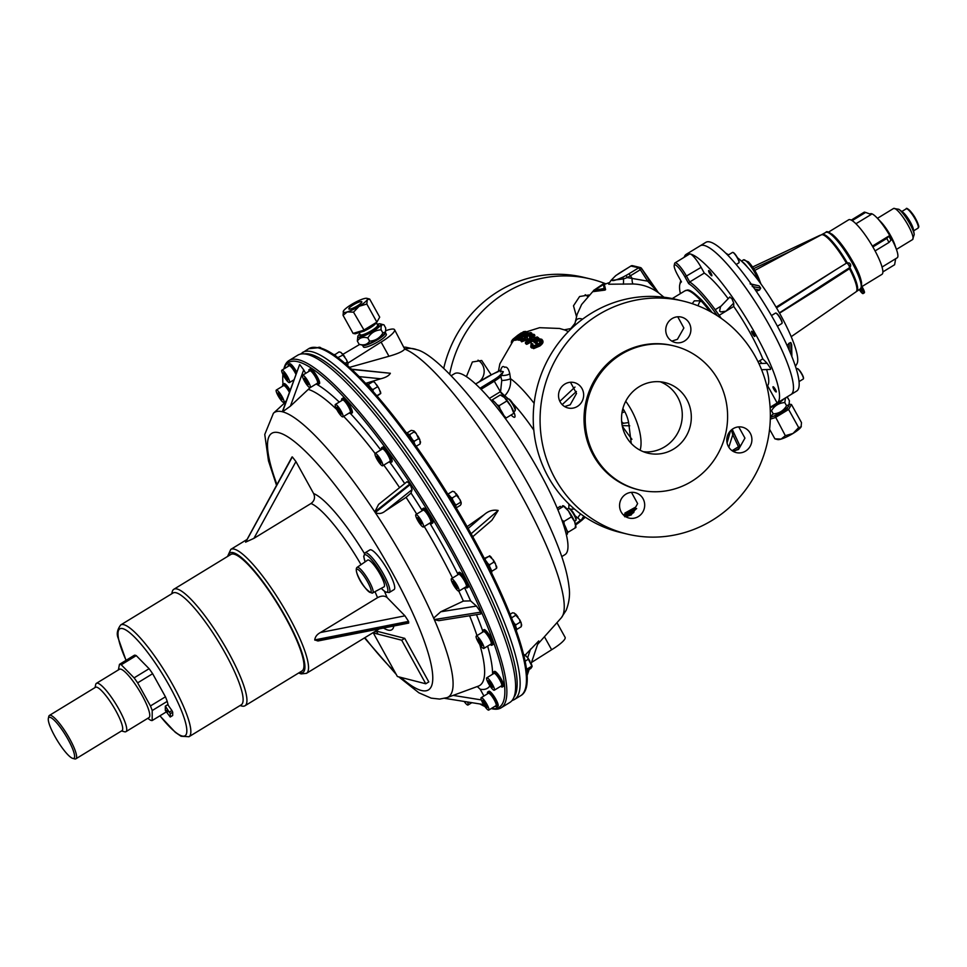 <?xml version="1.0" encoding="UTF-8"?>
<svg xmlns="http://www.w3.org/2000/svg" width="967" height="967" viewBox="0 0 967 967"><rect width="100%" height="100%" fill="white"/><g stroke="black" fill="none" stroke-linecap="round" stroke-linejoin="round"><path stroke-width="1.45" d="M419.122 517.321A7.265 1.487 -121.4 0 0 415.883 514.577A7.265 1.487 -121.4 0 0 420.21 524.235A7.265 1.487 -121.4 0 0 423.449 526.979A7.265 1.487 -121.4 0 0 419.122 517.321M423.449 526.979L430.726 522.531A7.265 1.487 -121.4 0 0 426.399 512.873A7.265 1.487 -121.4 0 0 423.159 510.141L415.883 514.577M418.252 517.55L417.381 517.768L418.796 521.008L421.08 524.005L421.95 523.776L418.252 517.55M420.222 520.137L418.796 521.008M421.842 523.534L421.08 524.005M423.473 508.304A8.715 1.789 58.6 0 1 423.619 508.158A8.715 1.789 58.6 0 1 429.433 514.251A8.715 1.789 58.6 0 1 432.841 522.881A8.715 1.789 58.6 0 1 432.696 523.026A8.715 1.789 58.6 0 1 432.503 523.087M422.313 510.649A8.715 1.789 58.6 0 1 422.265 509.041A8.715 1.789 58.6 0 1 422.41 508.896A8.715 1.789 58.6 0 1 428.224 514.988A8.715 1.789 58.6 0 1 431.633 523.618A8.715 1.789 58.6 0 1 431.487 523.776A8.715 1.789 58.6 0 1 429.88 523.05M447.83 494.137A8.715 1.789 58.6 0 1 453.015 500.495A8.715 1.789 58.6 0 1 456.231 507.953M453.596 491.587A7.265 1.487 58.6 0 1 454.683 492.094L452.604 491.272L448.374 493.847L447.552 495.297M454.683 492.094L456.545 495.346L452.326 497.92L450.247 497.086M448.857 495.66L448.374 493.847M456.545 495.346L459.966 499.613L461.174 503.892L460.352 505.342L456.231 507.856M460.425 502.381L456.194 504.955L454.139 503.166M455.372 506.406L456.194 504.955M452.786 500.688L452.326 497.92M459.966 499.613A7.265 1.487 58.6 0 1 461.199 502.852M456.061 493.533A7.265 1.487 58.6 0 1 458.6 497.135M383.875 586.909A15.69 3.227 -121.4 0 0 384.044 586.848A15.69 3.227 -121.4 0 0 378.979 572.295A15.69 3.227 -121.4 0 0 367.943 559.978A15.69 3.227 -121.4 0 0 367.702 560.074L357.089 567.363A15.001 3.082 58.6 0 1 357.307 567.266A15.001 3.082 58.6 0 1 367.871 579.052A15.001 3.082 58.6 0 1 372.706 592.964A15.001 3.082 58.6 0 1 372.537 593.025M376.187 322.555A9.948 1.946 151 0 1 365.659 330.267A9.948 1.946 151 0 1 364.366 330.847M359.784 333.893A13.067 2.563 -29 0 0 357.85 336.286A13.067 2.563 -29 0 0 366.964 334.606A13.067 2.563 -29 0 0 380.249 323.86A13.067 2.563 -29 0 0 377.19 324.247M357.85 336.286L357.355 341.097C359.482 337.676 362.976 336.625 367.811 337.942C370.893 332.878 375.329 330.17 381.119 329.82C380.744 325.782 381.687 324.126 383.959 324.852L380.249 323.86M383.959 324.852L385.724 328.043L385.555 331.802L382.884 333.011C379.813 338.087 375.377 340.795 369.587 341.133C367.448 344.566 363.955 345.618 359.12 344.288L359.386 344.361M362.456 345.159L362.492 345.207A13.067 2.563 151 0 0 371.594 342.959A13.067 2.563 151 0 0 385.362 332.539A13.067 2.563 151 0 1 385.362 332.539L386.317 334.268A13.067 2.563 151 0 1 372.561 344.687A13.067 2.563 151 0 1 363.459 346.948L362.492 345.207A13.067 2.563 151 0 1 362.48 345.183M359.12 344.288L357.355 341.097M369.587 341.133L367.811 337.942M382.884 333.011L381.119 329.82M362.214 331.681A9.948 1.946 151 0 1 361.054 332.032M353.306 304.871A7.41 1.45 -29 0 0 348.869 308.957A7.41 1.45 -29 0 0 357.391 305.85A7.41 1.45 -29 0 0 361.827 301.777A7.41 1.45 -29 0 0 353.306 304.871M353.088 333.41L343.055 315.315L347.274 311.906A13.792 2.708 151 0 1 343.261 311.447A13.792 2.708 151 0 1 343.466 310.999A13.792 2.708 151 0 1 351.541 304.448A13.792 2.708 151 0 1 363.423 298.815A13.792 2.708 151 0 1 366.916 298.332A13.792 2.708 151 0 1 367.23 299.722A13.792 2.708 -29 0 1 359.156 306.273L366.831 304.037L376.864 322.132L363.556 330.267L353.088 333.41L355.179 333.808L364.547 330.98L353.523 312.16L359.156 306.273A13.792 2.708 151 0 1 347.274 311.906L353.523 312.16M366.831 304.037L367.23 299.722L369.672 299.069L366.916 298.332M376.864 322.132L379.705 317.164L369.672 299.069M343.466 310.999L343.055 315.315M125.928 731.668L148.978 717.599A28.321 5.826 -121.4 0 0 147.721 707.191A28.321 5.826 -121.4 0 0 132.697 680.744A28.321 5.826 -121.4 0 0 119.461 669.261L96.422 683.331A28.321 5.826 58.6 0 1 109.646 694.814A28.321 5.826 58.6 0 1 124.683 721.261A28.321 5.826 58.6 0 1 125.928 731.668A28.321 5.826 58.6 0 1 124.562 731.765L121.516 730.955M150.441 705.958L165.442 696.808A32.673 6.721 58.6 0 1 167.206 701.377L152.206 710.54A32.673 6.721 -121.4 0 0 151.408 708.327A32.673 6.721 -121.4 0 0 150.441 705.958L137.64 682.859A32.673 6.721 -121.4 0 0 134.099 677.867L121.25 664.776A32.673 6.721 -121.4 0 0 119.473 664.353L118.385 669.913M95.032 687.573L95.709 684.503A28.321 5.826 58.6 0 1 96.422 683.331M48.35 718.408L48.773 716.487A25.42 5.222 58.6 0 1 49.414 715.423L95.503 687.283A25.42 5.222 58.6 0 1 107.385 697.594A25.42 5.222 58.6 0 1 120.863 721.322A25.42 5.222 58.6 0 1 121.987 730.665L75.897 758.805A25.42 5.222 58.6 0 1 74.664 758.902L72.767 758.394A23.957 4.92 -121.4 0 0 72.863 749.51A23.957 4.92 -121.4 0 0 58.769 725.335A23.957 4.92 -121.4 0 0 48.35 718.408A23.957 4.92 -121.4 0 0 50.018 726.217A23.957 4.92 -121.4 0 0 72.767 758.394M49.414 715.423A25.42 5.222 58.6 0 1 61.284 725.733A25.42 5.222 58.6 0 1 74.773 749.473A25.42 5.222 58.6 0 1 75.897 758.805M166.336 711.893L152.17 720.548A32.673 6.721 -121.4 0 1 150.393 720.125L147.746 718.348M170.289 713.658L165.333 706.14L165.321 710.455L170.228 717.018L172.694 715.423L172.706 712.183L170.289 713.658L170.265 716.898M169.491 712.002L171.908 710.515L172.706 712.183M168.016 711.772L166.626 710.37L168.016 711.772M171.908 710.515L167.762 704.653L165.333 706.14M121.25 664.776L136.25 655.614L149.099 668.705L134.099 677.867M149.099 668.705A32.673 6.721 58.6 0 1 152.641 673.709L137.64 682.859M165.442 696.808L152.641 673.709M168.246 705.342L167.206 701.377M152.206 710.54L152.17 720.548M119.473 664.353L134.473 655.191A32.673 6.721 58.6 0 1 136.25 655.614M171.775 593.762L172.138 592.094A68.258 14.034 58.6 0 1 173.867 589.254A68.258 14.034 58.6 0 1 211.966 625.625A68.258 14.034 58.6 0 1 246.283 694.644A68.258 14.034 58.6 0 1 244.989 705.765A68.258 14.034 58.6 0 1 241.69 705.995L240.034 705.559M173.867 589.254L230.871 554.442A68.258 14.034 58.6 0 1 268.983 590.825A68.258 14.034 58.6 0 1 303.3 659.832A68.258 14.034 58.6 0 1 302.006 670.953L244.989 705.765M241.254 704.822A65.49 13.465 -121.4 0 0 242.487 694.137A65.49 13.465 -121.4 0 0 209.561 627.921A65.49 13.465 -121.4 0 0 172.996 593.013L120.718 624.936A65.49 13.465 58.6 0 1 157.283 659.845A65.49 13.465 58.6 0 1 190.209 726.06A65.49 13.465 58.6 0 1 188.976 736.733L241.254 704.822M152.798 673.902A23.957 4.92 -121.4 0 0 152.121 672.947M491.043 400.35L491.296 400.193A14.372 2.949 58.6 0 1 493.46 400.991A14.372 2.949 58.6 0 1 505.173 418.288M493.085 400.713L492.626 399.637L500.253 394.995L504.399 397.473A12.341 2.538 58.6 0 1 511.168 406.636A12.341 2.538 58.6 0 1 512.087 415.907L510.999 415.024M502.888 396.301A12.341 2.538 58.6 0 1 503.045 396.397A12.341 2.538 58.6 0 1 504.399 397.473L511.168 406.636L513.779 413.332L506.164 417.986L503.88 415.532M512.087 415.907A12.341 2.538 58.6 0 1 511.144 414.94M500.12 409.053L499.093 405.729L497.026 404.75M506.708 401.075L499.093 405.729M492.626 399.637L492.421 400.314M310.117 387.658L290.39 406.176L282.569 411.809L299.613 364.619L282.557 411.809A166.735 34.268 58.6 0 1 374.785 511.857L378.568 504.411L379.983 503.384M434.316 619.617L480.611 612.159L480.768 613.972L438.825 620.681L434.316 619.617A166.735 34.268 58.6 0 1 447.044 697.63L478.351 686.135A173.238 35.61 -121.4 0 0 479.765 644.518M480.611 612.159L434.304 619.569M434.05 619.013L433.978 617.84L440.722 611.785L476.441 606.079L480.369 611.603M412.099 489.616L385.12 511.144C381.892 513.707 378.593 514.178 375.244 512.558L410.189 484.6L412.099 489.616L411.011 493.037A179.657 36.927 58.6 0 1 422.253 510.697M410.189 484.6L409.79 484.008L374.809 511.906L375.208 512.51M314.819 640.118L408.63 621.6L408.703 623.074L317.938 640.988L314.746 639.912C315.169 636.769 317.067 634.304 320.464 632.515L404.955 615.834L408.558 621.394L314.746 639.912M384.479 591.381A79.874 16.415 58.6 0 1 387.09 597.533C384.624 595.587 381.433 595.624 377.541 597.666L320.464 632.515M245.678 542.173L292.336 456.92L295.938 461.561L313.622 493.557C315.363 497.57 314.48 500.882 310.999 503.505L253.922 538.353L245.594 542.149L292.01 456.98L245.594 542.149M394.077 589.568A23.232 4.775 -121.4 0 0 387.283 569.321A23.232 4.775 -121.4 0 0 370.965 549.824A23.232 4.775 -121.4 0 0 369.865 549.909L365.006 552.87A23.232 4.775 58.6 0 1 366.118 552.786A23.232 4.775 58.6 0 1 382.436 572.283A23.232 4.775 58.6 0 1 389.23 592.541L394.077 589.568M491.333 708.497A202.006 41.521 -121.4 0 0 448.591 546.44A202.006 41.521 -121.4 0 0 298.126 361.779A202.006 41.521 -121.4 0 0 283.996 368.886M283.875 368.959A203.457 41.823 58.6 0 1 289 360.546A203.457 41.823 58.6 0 1 298.658 359.784A203.457 41.823 58.6 0 1 441.52 530.545A203.457 41.823 58.6 0 1 501.039 707.856A203.457 41.823 58.6 0 1 491.381 708.606A203.457 41.823 58.6 0 1 491.224 708.569M501.039 707.856L509.766 702.513A203.457 41.823 -121.4 0 0 450.259 525.214A203.457 41.823 -121.4 0 0 307.385 354.454A203.457 41.823 -121.4 0 0 297.727 355.215L289 360.546M282.908 374.447A202.006 41.521 -121.4 0 0 283.017 384.25M479.91 703.964A202.006 41.521 -121.4 0 0 484.89 706.49M385.12 511.144L406.067 497.364L411.011 493.037M464.535 587.718A179.657 36.927 58.6 0 1 470.591 600.882L463.374 601.087L440.722 611.785M489.918 685.857A179.657 36.927 58.6 0 1 480.188 689.229L483.923 695.998M480.188 689.229L477.239 686.534M470.591 600.882L476.441 606.079M305.669 373.371L303.711 369.829L290.39 406.176M409.79 484.008L407.095 481.651L378.568 504.411M299.818 364.68L303.711 369.829M285.785 401.873L273.419 413.247A166.735 34.268 58.6 0 1 282.34 411.749L299.613 364.619M397.389 676.513L425.77 683.778L401.704 640.202L373.31 632.938L397.389 676.513M425.77 683.778L428.804 681.916L404.726 638.353L376.344 631.088L378.037 634.147M401.704 640.202L404.726 638.353M373.31 632.938L376.344 631.088M387.09 597.533L404.955 615.834M513.912 697.328A201.861 41.496 -121.4 0 0 479.753 574.555A201.861 41.496 -121.4 0 0 304.242 353.91M507.917 398.742L508.86 398.996A6.394 1.318 58.6 0 1 510.721 400.58A6.394 1.318 58.6 0 1 515.375 409.657L515.169 410.612A7.12 1.463 -121.4 0 0 509.984 400.507A7.12 1.463 -121.4 0 0 507.917 398.742A7.12 1.463 -121.4 0 0 507.566 398.767L506.309 399.54M513.38 411.894L514.988 410.915A7.12 1.463 -121.4 0 0 515.169 410.612M525.178 655.07L538.74 640.94L531.149 663.543M529.142 669.478L527.039 675.752M351.529 369.176L390.366 373.274C389.048 375.68 385.845 377.517 380.756 378.774L359.204 376.622M351.795 369.43L390.366 373.274M471.11 533.76L498.162 510.479L491.901 520.234L472.754 536.721M467.121 526.64L484.213 514.637C488.468 510.902 493.11 509.512 498.162 510.479M365.695 383.343L380.756 378.774M556.968 622.663L565.103 637.338A22.507 4.412 151 0 1 551.637 649.739L544.433 636.733M551.637 649.739L531.499 662.468M404.266 347.189A21.782 21.105 -86.6 0 1 405.838 347.213L416.91 349.716A21.782 20.597 111.1 0 0 416.91 349.716A21.782 20.597 111.1 0 0 404.69 349.087C403.034 351.384 397.788 353.765 388.964 356.267L349.522 367.351M347.818 363.133L381.107 342.088A22.507 4.412 -29 0 0 394.572 329.699L404.69 349.087A158.322 32.54 -121.4 0 1 513.054 480.575A158.322 32.54 -121.4 0 1 561.283 617.828L537.567 644.433M394.572 329.699A22.507 4.412 -29 0 0 385.76 330.69M359.676 344.433L342.91 354.321M381.107 342.088L388.964 356.267M568.27 331.681A88.517 18.192 58.6 0 0 564.716 329.977A88.517 18.192 58.6 0 0 564.257 329.832L570.856 328.55L575.002 323.268A88.517 18.192 58.6 0 1 581.36 318.82A88.517 18.192 58.6 0 1 582.557 319.183M622.458 410.226L624.053 410.419M631.947 439.296A88.517 18.192 58.6 0 1 622.325 426.242M622.869 408.582A36.311 35.138 -68.8 0 1 624.682 411.507A36.311 35.138 -68.8 0 1 628.743 423.365L631.258 443.466M515.725 340.215L515.943 339.381L515.725 340.215M522.204 336.359L520.911 337.495M515.423 339.683L514.746 340.239M521.564 334.449L520.548 335.078M520.331 335.609L518.759 335.646L519.158 336.238M517.925 338.148L517.466 337.604L518.953 336.25L523.522 333.397M513.562 340.71L514.795 339.622M515.556 338.97L516.608 338.099M516.704 338.015L518.203 336.83M518.288 336.311L519.376 336.818L518.3 335.307M521.08 335.525L518.747 336.576M522.942 333.724L524.114 333.518L522.579 333.095L522.942 333.724L524.803 332.66L524.465 332.019L526.519 332.443M516.91 339.622L515.749 339.598A0.725 0.701 -87.3 0 1 515.774 338.559L525.226 331.512A0.725 0.713 -87.2 0 1 526.193 331.814M517.236 338.631L514.517 340.299L516.233 340.106M500.314 371.437C501.486 366.831 502.925 365.466 504.629 367.339C506.768 366.384 508.485 368.512 509.778 373.697L510.479 378.689C511.18 385.325 509.246 391.031 504.714 395.805A69.854 14.36 58.6 0 1 508.195 398.815M519.799 338.523L520.512 338.74A0.725 0.689 108.2 0 0 520.21 338.523L519.472 338.293A0.725 0.689 105.9 0 0 518.808 338.462L527.003 331.754L516.535 338.631A0.725 0.701 97 0 0 516.499 339.659L520.113 340.324L520.584 338.523L528.562 332.757L519.895 338.353L519.436 337.809L527.148 332.346L527.462 332.986M519.17 338.788L519.895 338.353M516.535 338.631L518.965 339.212A0.725 0.689 108.8 0 0 518.916 340.239L516.475 339.622M633.034 283.972A5.814 1.463 91.2 0 1 632.055 278.218L629.009 273.746L638.764 267.786L640.347 269.708L630.593 275.655A16.088 3.155 151 0 1 627.257 277.589L647.648 281.143L640.347 269.708L641.568 268.451L648.942 279.922L647.648 281.143L658.467 292.771C650.803 287.211 642.33 284.274 633.034 283.972L608.714 284.225L609.041 282.702M605.596 289.653L604.266 284.093L605.596 289.653L604.919 290.112L604.58 289.532L593.122 291.635L604.919 290.112M603.807 285.084L604.568 284.745L603.263 283.875L593.69 290.378L604.182 288.492L603.275 283.887L604.266 284.093M466.408 376.647L472.38 361.972L481.687 360.486L491.188 374.833M449.691 374.06A119.811 114.88 -76.6 0 1 505.608 292.711A119.811 114.88 -76.6 0 1 590.39 278.931A119.811 114.88 -76.6 0 1 605.813 283.839M590.39 278.931L583.56 277.299A119.811 114.88 103.4 0 0 498.779 291.079A119.811 114.88 103.4 0 0 443.744 368.258M587.537 296.482A13.067 12.535 103.4 0 0 585.216 294.705M576.465 316.487L573.491 305.79L579.596 296.518L588.818 295.008M479.076 381.856A13.067 12.535 103.4 0 0 478.024 360.183M570.47 382.255L576.525 393.448L570.204 404.786L564.655 406.587M631.451 492.348L637.616 503.577L631.354 514.903L625.734 516.716M627.402 534.122L620.56 532.491A119.811 114.88 -76.6 0 1 534.304 434.485A119.811 114.88 -76.6 0 1 591.429 313.199A119.811 114.88 -76.6 0 1 676.199 299.419L683.04 301.051A119.811 114.88 103.4 0 0 598.259 314.831A119.811 114.88 103.4 0 0 541.145 436.117A119.811 114.88 103.4 0 0 627.402 534.122A119.811 114.88 103.4 0 0 712.171 520.343A119.811 114.88 103.4 0 0 769.285 399.045A119.811 114.88 103.4 0 0 683.04 301.051M638.341 516.571A13.067 12.535 103.4 0 0 635.162 492.65A13.067 12.535 103.4 0 0 619.678 507.385A13.067 12.535 103.4 0 0 638.341 516.571M745.557 451.106A13.067 12.535 103.4 0 0 742.378 427.184A13.067 12.535 103.4 0 0 726.894 441.919A13.067 12.535 103.4 0 0 745.557 451.106M738.74 426.882L744.941 438.111L738.57 449.45L732.926 451.238M684.527 341.025A13.067 12.535 103.4 0 0 681.348 317.091A13.067 12.535 103.4 0 0 665.864 331.826A13.067 12.535 103.4 0 0 684.527 341.025M677.746 316.789L683.862 327.994L677.42 339.32L671.847 341.109M577.311 406.478A13.067 12.535 103.4 0 0 574.132 382.557A13.067 12.535 103.4 0 0 558.648 397.292A13.067 12.535 103.4 0 0 577.311 406.478M673.624 345.835L672.416 345.545A74.06 71.014 103.4 0 0 620.004 354.067A74.06 71.014 103.4 0 0 584.697 429.046A74.06 71.014 103.4 0 0 638.015 489.628L639.223 489.906A74.06 71.014 103.4 0 0 691.635 481.397A74.06 71.014 103.4 0 0 726.942 406.406A74.06 71.014 103.4 0 0 673.624 345.835A74.06 71.014 103.4 0 0 621.213 354.345A74.06 71.014 103.4 0 0 585.905 429.336A74.06 71.014 103.4 0 0 639.223 489.906M673.685 449.014A36.311 34.812 103.4 0 0 690.994 412.256A36.311 34.812 103.4 0 0 664.849 382.557A36.311 34.812 103.4 0 0 639.163 386.727A36.311 34.812 103.4 0 0 621.854 423.486A36.311 34.812 103.4 0 0 647.987 453.185A36.311 34.812 103.4 0 0 673.685 449.014M451.251 375.655L454.454 373.709A106.007 21.794 58.6 0 1 459.301 373.262A106.007 21.794 58.6 0 1 538.982 471.171A106.007 21.794 58.6 0 1 564.933 554.671L561.73 556.617M593.122 291.635L593.69 290.378M604.58 289.532L604.182 288.492L605.269 289.06M600.483 286.45A0.725 0.629 -138.8 0 0 600.302 286.595L603.517 284.419M623.195 284.225A5.814 0.931 85.8 0 0 623.473 278.955L610.951 280.466L609.633 282.509M626.12 275.414L627.257 277.589L623.473 278.955L622.796 277.191L626.12 275.414A13.913 2.72 -29 0 0 629.009 273.746M618.324 273.854A2.176 0.931 55.6 0 1 618.469 273.697L618.469 273.697A2.176 0.931 55.6 0 1 618.662 273.625L615.919 275.547C609.065 281.687 611.362 282.231 622.796 277.191M641.568 268.451A2.176 2.091 104.8 0 0 638.764 267.786L630.919 266.046M648.869 279.886L658.467 292.771L641.629 268.488A2.176 2.176 0 0 0 640.347 267.557L632.575 265.695A2.176 2.079 102.1 0 0 631.076 265.949L621.334 271.908A13.913 2.72 -29 0 0 618.662 273.625M489.387 398.416L500.362 391.72A5.814 1.197 -121.4 0 0 503.867 396.301L503.36 396.603M512.667 403.239A69.854 14.36 58.6 0 1 533.808 430.146M500.58 391.587L501.764 380.454L500.858 376.598A16.076 3.155 151 0 1 494.282 381.216L500.362 391.72L504.677 395.781L503.867 396.301M501.764 380.454A5.814 1.16 171.6 0 0 510.479 378.689A80.285 16.499 58.6 0 1 534.135 403.336M500.858 376.598A1.305 0.907 -130.1 0 0 499.395 375.861L503.323 371.703L500.858 376.598M500.749 374.797A1.305 0.713 -126.6 0 1 501.933 375.474A5.814 1.946 173.8 0 0 509.778 373.697M503.323 371.703L500.628 371.05L503.323 371.703M494.536 373.262L492.541 374.229A14.771 2.901 -29 0 0 485.192 378.157L475.607 384.008M497.509 371.993L494.451 373.298M494.475 373.25L500.846 369.95L500.35 371.944M581.687 520.451A1.305 0.713 -126.6 0 0 581.783 519.533L583.681 518.578L581.687 520.451A1.305 0.713 -126.6 0 1 581.53 520.524L580.176 521.588A1.305 0.907 -130.1 0 0 580.502 520.282L575.039 515.701M570.603 509.271L574.374 508.98M577.976 517.949A5.814 3.119 126.9 0 1 580.72 513.997M583.681 518.578L585.361 517.236M575.462 523.933A16.076 3.155 -29 0 0 580.502 520.282L581.783 519.533A5.814 3.735 122.5 0 1 583.995 516.318M568.826 503.94A69.854 14.36 58.6 0 1 568.62 508.376M576.405 391.478L562.19 404.629M559.857 401.317L574.99 387.066M623.123 423.498L622.929 422.772A5.814 5.572 154 0 0 621.938 423.498M622.929 422.772L621.672 421.793M475.45 383.863A13.067 12.535 103.4 0 0 476.489 383.44M622.192 425.601L629.71 425.831M739.803 445.727A2.176 2.091 -75.2 0 1 739.03 448.289M732.2 429.312L739.803 445.594L734.086 433.518L732.768 434.703L731.403 429.94M739.803 445.594L738.486 446.766L732.768 434.703L728.816 447.225M734.569 451.021L738.969 448.386L738.486 446.766L732.067 450.682M511.603 340.952L511.507 341.182A0.725 0.713 -157.8 0 0 511.676 341.943L511.761 341.75A0.725 0.713 -155.8 0 1 511.761 340.735L512.232 340.287L512.836 341.641M515.484 338.825L515.278 339.671A0.725 0.701 -169.7 0 1 515.218 339.586M512.631 341.424L511.265 342.656M511.652 342.56L512.51 341.303M521.539 333.953L522.083 334.884M521.539 332.829L513.139 339.042A0.725 0.701 -131.6 0 1 513.163 339.018M520.959 333.107L517.708 335.307M519.702 335.174L523.159 332.769M513.84 339.49L512.534 340.626A0.725 0.725 -131.2 0 1 512.534 339.61L521.382 332.841L523.232 332.672M522.277 333.168L520.004 334.63A0.725 0.713 -93 0 0 519.678 334.763L518.614 334.92A0.725 0.713 -105.3 0 1 518.844 334.812L520.065 334.618M513.03 339.199L512.534 339.61A0.725 0.701 -132.5 0 0 512.534 340.626L513.066 340.191L513.042 341.146M513.078 339.103L513.102 339.066A0.725 0.725 -131 0 1 513.139 339.042L512.437 340.722M515.725 337.882L518.239 335.331M519.219 335.271L519.63 335.875M521.648 334.461L521.273 333.845M516.305 339.212L514.021 339.78A0.725 0.713 -106.7 0 1 514.033 338.752L515.774 338.559M526.072 332.805L525.746 332.165L517.696 337.918M525.226 331.512L523.485 331.729A0.725 0.713 -108 0 1 523.8 331.633M516.209 337.846L514.867 338.063A0.725 0.713 73.4 0 0 514.589 338.22L514.033 338.752M516.136 337.846A0.725 0.713 87.6 0 0 515.762 338.027L514.589 338.22M515.604 338.281L516.777 338.087A0.725 0.713 87.6 0 0 516.487 337.894M518.82 335.597A0.725 0.713 -92.8 0 1 519.086 335.223L515.762 338.027M518.252 336.117L518.916 335.501L518.965 336.25A0.725 0.713 -92.8 0 1 518.808 335.887M520.367 334.679A0.725 0.713 -93 0 1 520.681 334.933L519.617 335.09M523.485 331.729L519.678 334.763M518.614 334.92L518.01 335.38L519.086 335.223M523.087 332.805L523.836 332.116L523.074 332.636M523.304 333.264L523.836 332.116M522.821 332.104A0.725 0.713 72.2 0 0 522.518 332.999M518.916 335.501L517.877 336.407L518.324 336.975M520.21 338.523A0.725 0.689 108.2 0 0 519.533 338.68L518.808 338.462M517.091 338.099A0.725 0.701 -82.6 0 1 517.659 337.918L519.146 337.338M519.267 337.58L518.711 338.257M522.458 338.148L523.57 338.728L523.183 340.324M521.08 341.133L521.624 341.81L525.83 340.251L527.462 338.365L527.172 336.456L525.818 335.646L527.136 334.123L530.194 333.361L529.227 335.863L529.928 334.364A0.725 0.689 -57.1 0 1 530.242 333.373L530.242 333.373A0.725 0.665 -70.1 0 0 529.904 334.352L527.619 334.884L527.136 334.123M527.438 337.108L527.075 336.528L527.088 337.797L526.108 337.483L526.084 336.323M532.309 334.05L532.527 334.908M531.826 333.289L530.823 336.673L529.408 336.867L530.242 334.969L527.172 336.456M529.312 335.271L530.895 332.999L526.568 334.123C524.682 335.754 524.211 336.975 525.141 337.773L523.449 339.49M531.04 333.095L531.802 333.277L532.092 333.905L531.342 333.724M528.405 334.485L527.366 335.065M530.895 332.999A0.725 0.665 -69.2 0 1 531.802 333.277M525.141 337.773A0.725 0.665 -178.2 0 0 524.803 338.317C523.739 338.063 524.307 336.673 526.507 334.135L526.544 334.111C529.203 332.636 530.835 332.237 531.451 332.95M525.818 335.646L526.81 335.875L527.45 334.993L526.81 334.34M523.014 338.595L522.76 339.792L523.014 338.595L521.769 338.003L521.249 340.287A0.725 0.665 -71.2 0 0 521.189 341.315L525.432 339.719L524.851 338.958L526.108 337.483M521.249 340.287L524.851 338.958M522.736 339.768A0.725 0.677 122.3 0 0 521.769 339.743L522.192 338.099M523.147 339.635L521.769 339.743M525.262 338.583L525.323 339.248L524.924 338.704M526.544 344.325L525.456 343.418L527.148 344.167L536.576 339.103M532.406 337.761L529.578 340.227L528.478 339.562L529.735 338.22L531.584 338.414A0.725 0.641 -58.9 0 1 531.85 337.423L532.406 337.761A0.725 0.641 121.8 0 0 532.08 338.607M529.735 338.22L531.85 337.423M529.578 340.227L532.188 338.801M537.471 337.556L538.631 337.821L538.099 338.498L537.857 337.894L535.887 338.692L526.737 343.672L527.148 344.167M526.29 342.971L525.528 342.934L526.737 343.672M526.241 342.826L537.531 336.975L537.857 337.894M533.107 334.969L532.225 336.576M530.218 338.45L528.296 340.505M533.035 334.57L525.565 342.415M534.195 334.642A0.725 0.653 118.8 0 0 533.3 334.364L533.724 334.606A0.725 0.653 119.6 0 1 534.618 334.884L534.195 334.642M537.531 336.975L533.579 337.676L531.959 336.685L533.724 334.606M533.579 337.676A0.725 0.641 -57.5 0 1 534.364 337.713M531.959 336.685A0.725 0.653 -59.3 0 1 532.865 336.891M538.027 338.547L534.074 340.94L536.008 342.318L536.878 339.671L540.613 339.816C541.629 341.073 540.843 342.596 538.256 344.385L540.638 341.266L540.227 340.735L540.65 341.508M540.613 339.816A0.725 0.616 134.9 0 0 540.227 340.735M539.332 339.296L538.148 338.74M541.774 339.332L537.459 338.547L533.965 341.037M541.967 339.586A0.725 0.604 131.7 0 0 541.109 339.32C542.644 340.71 541.871 342.523 538.824 344.76L539.489 345.521L542.777 340.602L541.967 339.586M539.417 345.582L538.824 344.76L533.204 347.141L533.288 348.168L539.417 345.582M531.681 348.011L530.738 346.984L533.651 348.64L539.767 346.041C543.031 343.623 543.829 341.677 542.173 340.166M531.149 343.611L531.306 347.54L531.246 343.793M532.926 346.065L532.938 344.071L531.366 343.333M538.256 344.385L532.092 346.089L532.817 345.944L532.007 346.029L532.068 343.539M538.039 344.385C535.331 346.138 533.591 346.657 532.817 345.944L532.974 346.089M531.463 346.573L533.204 347.141M533.772 341.871A0.725 0.725 0 0 1 533.965 340.904L534.074 340.94A0.725 0.616 124.6 0 0 533.82 341.919L533.748 341.714M535.742 343.285L533.82 341.919L536.044 343.817L536.008 342.318M536.044 343.817L537.531 343.212L536.999 341.992L537.737 341.037L540.468 341.315M534.147 342.463L534.4 341.822M538.401 339.32L535.658 340.916M533.288 346.549L532.563 343.865M533.3 337.072L534.884 335.501L533.385 335.597M624.73 514.287L623.485 514.952M625.842 515.798L625.528 515.145L625.83 515.798M626.302 516.257L625.552 516.596L626.628 515.169M626.217 515.568L626.278 516.257L626.652 515.314M626.701 515.749L627.486 515.375L627.643 516.124L633.687 512.583L628.598 515.665M632.043 512.764L633.047 513.006M627.486 515.375L630.726 513.634M630.532 513.417L631.511 513.707M631.173 512.921L632.031 513.308L631.862 512.486M633.868 511.579L633.687 512.583L633.868 511.579M626.652 516.62L627.619 516.16L626.652 516.62M626.253 516.136L624.815 516.801M634.582 509.331L635.392 509.694L634.582 509.331L630.798 511.603L631.149 512.22L635.005 509.911L634.582 509.331L635.392 509.718M631.209 511.386L631.149 512.22M631.342 511.458A0.725 0.689 22.6 0 0 631.258 511.241L630.726 512.341M624.537 516.197L630.448 513.296A0.725 0.701 29.2 0 0 630.738 513.03L631.306 511.845A0.725 0.689 22.6 0 1 630.98 512.196L636.177 508.63L625.758 513.84L630.303 512.522L629.759 513.634L624.585 516.173L630.883 512.752M630.448 513.296L630.98 512.196M634.231 509.887L634.654 510.479L634.787 509.452M629.142 513.634L628.332 514.021M624.078 515.713L623.836 515.036L628.997 512.909M628.405 514.492L628.199 513.67L624.452 515.145L624.742 515.931M628.792 513.296L629.324 512.196L628.792 513.296A0.725 0.701 29.3 0 0 629.759 513.634M629.698 512.534A0.725 0.689 22.9 0 0 630.303 512.522M628.876 512.268L625.141 513.755L624.887 513.09L628.55 511.64L629.046 512.546M625.576 514.19L629.287 512.703M628.55 511.64L628.465 512.667M624.887 513.09L635.5 507.192L631.475 510.201M630.798 511.603L630.907 510.636M623.836 515.036L625.323 514.069M627.788 511.978L627.148 512.256M531.91 338.982L530.786 339.465M418.53 438.607A4.279 0.882 58.6 0 1 418.554 438.68L419.871 439.864L420.198 443.865L416.161 446.319M376.9 454.405A7.265 1.487 -121.4 0 0 375.136 453.39A7.265 1.487 -121.4 0 0 376.405 458.14A7.265 1.487 -121.4 0 0 380.938 464.764A7.265 1.487 -121.4 0 0 382.702 465.78A7.265 1.487 -121.4 0 0 381.445 461.029A7.265 1.487 -121.4 0 0 376.9 454.405M382.702 465.78L389.979 461.332A7.265 1.487 -121.4 0 0 388.722 456.581A7.265 1.487 -121.4 0 0 384.189 449.957A7.265 1.487 -121.4 0 0 382.412 448.942L375.136 453.39M378.907 457.995L376.925 455.989L376.937 457.572L380.925 463.181L378.907 457.995M377.904 456.98L376.937 457.572M380.236 460.377L378.931 461.162M335.972 404.532A7.265 1.487 -121.4 0 0 335.368 404.448A7.265 1.487 -121.4 0 0 337.278 410.419A7.265 1.487 -121.4 0 0 342.33 416.777A7.265 1.487 -121.4 0 0 342.934 416.85A7.265 1.487 -121.4 0 0 341.013 410.878A7.265 1.487 -121.4 0 0 335.972 404.532M342.934 416.85L350.211 412.401A7.265 1.487 -121.4 0 0 348.289 406.442A7.265 1.487 -121.4 0 0 343.249 400.084A7.265 1.487 -121.4 0 0 342.644 400.012L335.368 404.448M338.257 407.941L336.867 407.228L337.749 409.935L341.436 414.069L338.257 407.941M339.054 409.138L337.749 409.935M341 412.764L340.046 413.356M302.538 375.305A7.265 1.487 -121.4 0 0 305.258 382.424A7.265 1.487 -121.4 0 0 310.189 387.622A7.265 1.487 -121.4 0 0 310.262 387.562A7.265 1.487 -121.4 0 0 307.542 380.442A7.265 1.487 -121.4 0 0 302.623 375.232A7.265 1.487 -121.4 0 0 302.538 375.305M317.369 383.222A7.265 1.487 -121.4 0 0 317.466 383.186A7.265 1.487 -121.4 0 0 317.539 383.113A7.265 1.487 -121.4 0 0 314.819 375.994A7.265 1.487 -121.4 0 0 309.899 370.784A7.265 1.487 -121.4 0 0 309.815 370.857M304.182 378.713L308.038 384.842L308.63 384.153L306.986 380.732L304.762 378.012L304.182 378.713L304.943 378.242M307.24 381.252L305.814 382.122M281.711 371.171A7.265 1.487 -121.4 0 0 285.301 378.544A7.265 1.487 -121.4 0 0 289.459 382.569A7.265 1.487 -121.4 0 0 289.629 381.566A7.265 1.487 -121.4 0 0 286.051 374.193A7.265 1.487 -121.4 0 0 281.893 370.168A7.265 1.487 -121.4 0 0 281.711 371.171M295.89 374.241A7.265 1.487 -121.4 0 0 289.169 365.731L281.893 370.168M283.851 374.761L287.803 379.971L285.362 374.374L283.536 372.766L283.851 374.761L284.999 374.06M287.259 377.589L285.99 378.363M276.659 392.747A7.265 1.487 -121.4 0 0 280.515 399.516A7.265 1.487 -121.4 0 0 283.887 402.429A7.265 1.487 -121.4 0 0 283.561 399.722A7.265 1.487 -121.4 0 0 279.705 392.965A7.265 1.487 -121.4 0 0 276.32 390.039A7.265 1.487 -121.4 0 0 276.659 392.747M289.338 392.167A7.265 1.487 -121.4 0 0 283.609 385.591L276.32 390.039M277.807 393.001L278.967 395.987L281.276 399.226L282.412 399.48L281.252 396.482L278.943 393.243L277.807 393.001M280.309 395.165L278.967 395.987M282.122 398.718L281.276 399.226M464.172 701.45A7.265 1.487 -121.4 0 0 468.016 705.016A7.265 1.487 -121.4 0 0 468.088 704.943A7.265 1.487 -121.4 0 0 467.545 701.994M465.381 701.643L466.239 701.776M488.915 709.089A7.265 1.487 -121.4 0 0 485.337 701.704A7.265 1.487 -121.4 0 0 481.179 697.678A7.265 1.487 -121.4 0 0 480.998 698.682A7.265 1.487 -121.4 0 0 484.588 706.055A7.265 1.487 -121.4 0 0 488.746 710.08A7.265 1.487 -121.4 0 0 488.915 709.089M488.746 710.08L496.023 705.632A7.265 1.487 -121.4 0 0 496.192 704.641A7.265 1.487 -121.4 0 0 492.614 697.267A7.265 1.487 -121.4 0 0 488.456 693.242L481.179 697.678M486.776 705.487L482.823 700.277L485.277 705.874L487.09 707.481L486.776 705.487M484.286 701.571L483.137 702.272M486.546 705.1L485.277 705.874M493.968 687.501A7.265 1.487 -121.4 0 0 490.112 680.732A7.265 1.487 -121.4 0 0 486.739 677.819A7.265 1.487 -121.4 0 0 487.078 680.526A7.265 1.487 -121.4 0 0 490.922 687.283A7.265 1.487 -121.4 0 0 494.306 690.208A7.265 1.487 -121.4 0 0 493.968 687.501M494.306 690.208L501.583 685.76A7.265 1.487 -121.4 0 0 501.244 683.053A7.265 1.487 -121.4 0 0 497.389 676.296A7.265 1.487 -121.4 0 0 494.016 673.37L486.739 677.819M492.819 687.247L489.362 681.022L488.214 680.768L489.375 683.766L491.683 687.005L492.819 687.247M490.728 682.944L489.375 683.766M492.529 686.485L491.683 687.005M482.473 643.478A7.265 1.487 -121.4 0 0 476.284 636.044A7.265 1.487 -121.4 0 0 477.65 641A7.265 1.487 -121.4 0 0 483.851 648.434A7.265 1.487 -121.4 0 0 482.473 643.478M483.851 648.434L491.127 643.986A7.265 1.487 -121.4 0 0 489.761 639.03A7.265 1.487 -121.4 0 0 483.56 631.596L476.284 636.044M482.195 644.626L478.23 638.703L477.94 639.852L479.777 643.381L481.904 645.775L482.195 644.626M478.786 639.332L477.94 639.852M481.119 642.559L479.777 643.381M456.194 583.717A7.265 1.487 -121.4 0 0 451.408 578.713A7.265 1.487 -121.4 0 0 454.176 586.111A7.265 1.487 -121.4 0 0 458.974 591.115A7.265 1.487 -121.4 0 0 456.194 583.717M458.974 591.115L466.251 586.667A7.265 1.487 -121.4 0 0 463.471 579.269A7.265 1.487 -121.4 0 0 458.684 574.277L451.408 578.713M454.575 582.545L452.955 581.372L453.559 583.742L457.415 588.456L454.575 582.545M454.841 582.968L453.559 583.742M456.932 586.594L455.795 587.283M381.566 449.462A8.715 1.789 58.6 0 1 381.482 449.075A8.715 1.789 58.6 0 1 381.663 447.697L382.872 446.959A8.715 1.789 58.6 0 1 387.767 451.649A8.715 1.789 58.6 0 1 392.131 460.461A8.715 1.789 58.6 0 1 391.949 461.839L390.741 462.577A8.715 1.789 58.6 0 1 389.133 461.851M381.663 447.697A8.715 1.789 58.6 0 1 386.546 452.387A8.715 1.789 58.6 0 1 390.91 461.211A8.715 1.789 58.6 0 1 390.741 462.577M341.798 400.531A8.715 1.789 58.6 0 1 341.883 398.767L343.104 398.029A8.715 1.789 58.6 0 1 347.056 401.402A8.715 1.789 58.6 0 1 351.674 409.392A8.715 1.789 58.6 0 1 352.181 412.909L350.961 413.646A8.715 1.789 58.6 0 1 349.365 412.921M341.883 398.767A8.715 1.789 58.6 0 1 345.835 402.151A8.715 1.789 58.6 0 1 350.453 410.129A8.715 1.789 58.6 0 1 350.961 413.646M309.053 371.304A8.715 1.789 58.6 0 1 309.138 369.551L310.359 368.814A8.715 1.789 58.6 0 1 317.623 377.42A8.715 1.789 58.6 0 1 319.436 383.681L318.216 384.419A8.715 1.789 58.6 0 1 316.62 383.694M309.138 369.551A8.715 1.789 58.6 0 1 316.414 378.157A8.715 1.789 58.6 0 1 318.216 384.419M288.323 366.239A8.715 1.789 58.6 0 1 288.408 364.486L289.616 363.749A8.715 1.789 58.6 0 1 295.177 369.442A8.715 1.789 58.6 0 1 296.712 372.017M288.408 364.486A8.715 1.789 58.6 0 1 293.968 370.18A8.715 1.789 58.6 0 1 296.047 373.818M282.763 386.111A8.715 1.789 58.6 0 1 282.848 384.358L284.056 383.621A8.715 1.789 58.6 0 1 287.755 386.655A8.715 1.789 58.6 0 1 290.1 390.076M282.848 384.358A8.715 1.789 58.6 0 1 286.534 387.392A8.715 1.789 58.6 0 1 289.471 391.792M487.61 693.75A8.715 1.789 58.6 0 1 487.694 691.997L488.915 691.26A8.715 1.789 58.6 0 1 494.475 696.953A8.715 1.789 58.6 0 1 497.993 706.128L496.772 706.877A8.715 1.789 58.6 0 1 495.177 706.152M487.694 691.997A8.715 1.789 58.6 0 1 493.255 697.691A8.715 1.789 58.6 0 1 496.772 706.877M493.17 673.89A8.715 1.789 58.6 0 1 493.255 672.125L494.475 671.388A8.715 1.789 58.6 0 1 498.162 674.422A8.715 1.789 58.6 0 1 503.553 686.268L502.344 687.005A8.715 1.789 58.6 0 1 500.737 686.28M493.255 672.125A8.715 1.789 58.6 0 1 496.953 675.159A8.715 1.789 58.6 0 1 502.344 687.005M482.714 632.116A8.715 1.789 58.6 0 1 482.799 630.351L484.02 629.614A8.715 1.789 58.6 0 1 485.966 630.665A8.715 1.789 58.6 0 1 491.502 638.631A8.715 1.789 58.6 0 1 493.097 644.493L491.889 645.231A8.715 1.789 58.6 0 1 490.281 644.506M482.799 630.351A8.715 1.789 58.6 0 1 484.757 631.403A8.715 1.789 58.6 0 1 490.293 639.38A8.715 1.789 58.6 0 1 491.889 645.231M457.838 574.797A8.715 1.789 58.6 0 1 457.923 573.032L459.132 572.295A8.715 1.789 58.6 0 1 459.736 572.331A8.715 1.789 58.6 0 1 465.828 579.849A8.715 1.789 58.6 0 1 468.221 587.174L467.001 587.912A8.715 1.789 58.6 0 1 466.396 587.876A8.715 1.789 58.6 0 1 465.405 587.187M457.923 573.032A8.715 1.789 58.6 0 1 458.527 573.068A8.715 1.789 58.6 0 1 464.619 580.599A8.715 1.789 58.6 0 1 467.001 587.912M406.285 432.696A8.715 1.789 58.6 0 1 410.479 436.613A8.715 1.789 58.6 0 1 414.928 444.59M366.227 383.911L366.384 383.814A8.715 1.789 58.6 0 1 373.202 391.575M333.542 354.647L333.639 354.587A8.715 1.789 58.6 0 1 336.697 356.835M526.35 668.56A8.715 1.789 58.6 0 1 526.846 672.041L526.761 672.089M512.703 620.838A8.715 1.789 58.6 0 1 516.39 630.266L516.209 630.375M485.059 559.833A8.715 1.789 58.6 0 1 490.088 567.448A8.715 1.789 58.6 0 1 491.599 572.875M410.492 437.169L409.839 434.497L408.134 434.485M407.059 432.926L411.253 430.363L413.961 430.931L414.069 431.923L409.839 434.497M414.069 431.923L416.318 433.615L418.542 438.667L414.311 441.242L412.063 439.55M414.045 443.418L414.311 441.242M417.889 435.996A7.265 1.487 58.6 0 1 419.871 439.864M420.452 441.689A7.265 1.487 58.6 0 1 420.403 442.729M413.961 430.931A7.265 1.487 58.6 0 1 416.318 433.615M373.322 381.469A7.265 1.487 58.6 0 1 375.027 382.823L373.202 381.445A7.265 1.487 58.6 0 1 373.322 381.469L367.387 384.999M375.027 382.823L379.016 388.637L380.732 393.509L377.094 396.035M376.574 384.733A7.265 1.487 58.6 0 1 379.016 388.637M380.333 393.605L376.852 395.745M377.19 386.981L372.972 389.556L370.748 388.287M373.189 392.191L372.972 389.556M369.213 386.377L368.584 384.129M380.116 390.97A7.265 1.487 58.6 0 1 380.732 393.509M339.066 351.891L341.037 352.472L339.066 351.891L334.655 354.853M340.432 352.23A7.265 1.487 58.6 0 1 340.577 352.254A7.265 1.487 58.6 0 1 341.037 352.472L346.295 359.47A7.265 1.487 58.6 0 1 347.806 362.976L347.987 364.305A7.265 1.487 58.6 0 1 346.972 364.474L345.702 363.314A7.265 1.487 58.6 0 1 345.485 363.072M346.295 359.47L347.806 362.976M346.839 362.238L344.989 363.374M342.693 355.179L337.773 357.621M335.211 356.025L334.836 354.478M342.318 353.632A7.265 1.487 58.6 0 1 344.832 356.98M317.962 347.479L319.509 347.201L320.282 348.12M320.331 347.431A7.265 1.487 58.6 0 1 321.358 348.325M526.362 685.47L525.963 688.021M526.278 687.827L526.326 687.126A7.265 1.487 58.6 0 0 526.471 685.893M524.368 654.84L527.426 657.391L532.116 666.529L530.859 668.439L527.039 670.772M524.126 654.683L524.694 654.828A7.265 1.487 58.6 0 1 525.951 655.711M527.426 657.391A7.265 1.487 58.6 0 1 529.94 661.186M531.173 663.616A7.265 1.487 58.6 0 1 532.116 666.529M531.524 666.336L527.305 668.91L526.29 668.124M527.994 659.434L525.081 661.21M526.29 670.083L527.305 668.91M511.555 617.853L515.774 615.242L519.509 619.46L520.113 622.204L515.894 624.791L513.682 623.014M510.129 614.263L512.522 612.8L514.371 613.102L515.774 615.242M515.52 613.96A7.265 1.487 58.6 0 1 517.986 617.006M520.113 622.204L521.273 623.183L521.213 626.725L516.982 629.312L515.834 628.332M519.509 619.46A7.265 1.487 58.6 0 1 521.273 623.183M521.6 625.286A7.265 1.487 58.6 0 0 521.636 625.178A7.265 1.487 58.6 0 0 521.66 624.779L521.213 626.725M515.447 626.737L515.894 624.791M484.322 558.406L489.302 556.182L483.693 559.349M489.302 556.182L493.134 559.736L493.786 562.165L489.568 564.74L487.308 563.29M485.736 561.186L485.071 558.769M493.786 562.165L495.455 563.701L496.506 568.052M493.134 559.736A7.265 1.487 58.6 0 1 495.455 563.701M496.482 568.415L492.251 571.001L490.583 569.454M490.873 571.582L492.251 571.001M489.64 567.254L489.568 564.74M496.409 565.9A7.265 1.487 58.6 0 1 496.7 568.028M489.52 555.795A7.265 1.487 58.6 0 1 491.55 557.633M568.693 508.388L569.648 508.642A6.394 1.318 58.6 0 1 573.008 512.232A6.394 1.318 58.6 0 1 575.981 517.998A6.394 1.318 58.6 0 1 576.151 519.303L575.945 520.27A7.12 1.463 -121.4 0 0 575.752 518.808A7.12 1.463 -121.4 0 0 572.452 512.389A7.12 1.463 -121.4 0 0 568.693 508.388A7.12 1.463 -121.4 0 0 568.354 508.412L567.025 509.222M574.507 521.334L575.764 520.56A7.12 1.463 -121.4 0 0 575.945 520.27M557.886 509.778L563.664 506.249L568.487 510.987L571.473 516.849L563.858 521.503L561.779 519.787M571.473 516.849L574.616 521.6L575.921 527.486L568.294 532.14L566.904 530.46M562.25 507.119A12.341 2.538 58.6 0 1 568.487 510.987A12.341 2.538 58.6 0 1 574.616 521.6A12.341 2.538 58.6 0 1 575.8 525.673L575.921 527.426M564.257 524.392L563.858 521.503M575.921 527.486L575.147 526.955L575.921 527.486M561.404 507.627L560.292 506.309L557.21 508.183M567.387 532.418L568.294 532.14M562.045 520.5A14.372 2.949 58.6 0 1 565.405 526.737A14.372 2.949 58.6 0 1 567.049 534.388L566.372 534.799M754.804 270.397L821.249 234.86A33.386 6.866 58.6 0 1 821.37 234.812A33.386 6.866 58.6 0 1 829.444 239.707A33.386 6.866 58.6 0 1 846.427 263.181L847.225 262.77A33.325 6.854 -121.4 0 0 830.23 239.26A33.325 6.854 -121.4 0 0 822.059 234.437A33.325 6.854 -121.4 0 0 821.757 234.643M835.548 237.507A31.633 6.503 58.6 0 1 854.381 264.716A31.633 6.503 58.6 0 1 861.234 286.329M847.104 262.782A33.253 6.842 -121.4 0 0 830.169 239.369A33.253 6.842 -121.4 0 0 822.131 234.485L821.37 234.812M776.513 307.881L835.536 269.89L776.078 307.143M835.536 269.89L846.427 263.181M846.729 262.988A2.901 0.907 57.2 0 1 847.128 263.242A2.901 0.907 57.2 0 1 848.857 265.405A2.901 0.907 57.2 0 1 849.401 266.65A2.901 0.907 57.2 0 1 849.401 267.799L842.281 272.331L849.473 268.717L819.871 287.864L819.581 286.994M819.726 286.824L842.281 272.331M847.225 262.77L849.485 263.072L850.609 264.716A2.901 2.901 0 0 1 850.017 267.243L849.824 267.448A33.325 6.854 -121.4 0 1 856.786 291.321A33.325 6.854 -121.4 0 1 856.46 291.49M737.531 257.814A64.426 13.248 58.6 0 1 742.027 261.622A64.426 13.248 58.6 0 1 744.687 264.221A64.426 13.248 58.6 0 1 747.491 267.194A64.426 13.248 58.6 0 1 784.551 322.519A64.426 13.248 58.6 0 1 796.905 363.882L795.454 366.312M729.867 308.787A71.159 14.626 58.6 0 1 729.287 307.711M728.187 298.706A67.533 13.876 -121.4 0 0 704.29 273.081L701.123 267.363A14.517 2.986 -121.4 0 0 690.208 253.958A87.139 17.914 58.6 0 1 755.698 334.437A87.139 17.914 58.6 0 1 777.154 402.973A87.139 17.914 58.6 0 1 777.033 403.058L790.982 394.536A87.139 17.914 -121.4 0 0 769.647 325.915A87.139 17.914 -121.4 0 0 700.181 245.799L705.874 242.318A87.139 17.914 58.6 0 1 727.438 254.841A87.139 17.914 58.6 0 1 781.674 334.34A87.139 17.914 58.6 0 1 796.687 391.055L790.982 394.536A87.139 17.914 -121.4 0 0 775.981 337.821A87.139 17.914 -121.4 0 0 721.745 258.322A87.139 17.914 -121.4 0 0 700.181 245.799L686.219 254.321A87.139 17.914 58.6 0 1 690.208 253.958A14.517 2.986 -121.4 0 0 689.544 254.019L674.99 262.903A14.517 2.986 58.6 0 1 686.57 276.26L689.737 281.965A67.533 13.876 58.6 0 1 715.181 309.694L719.17 315.327A67.533 13.876 58.6 0 1 721.237 318.348M761.923 363.447A87.139 17.914 58.6 0 1 759.772 360.715M725.746 253.149L728.538 254.853L725.733 253.136M750.078 283.778L759.059 285.845L750.622 284.238M752.229 286.51L760.678 288.13L759.059 285.845M760.678 288.13L759.566 289.991L754.731 289.06M756.23 291.272L759.566 289.991M789.181 350.163L789.06 343.2L787.15 345.642M789.06 343.2L790.825 342.523L791.03 354.514M791.828 356.485L791.635 344.603A65.974 13.562 -121.4 0 0 790.825 342.523M791.635 344.603L791.647 345.316M728.489 308.533A4.134 0.846 58.6 0 1 728.55 308.594A4.134 0.846 58.6 0 1 729.118 309.247M849.473 268.717A33.386 6.866 58.6 0 1 856.146 291.756L856.774 291.224A33.253 6.842 -121.4 0 0 849.739 267.533M856.146 291.756A33.386 6.866 58.6 0 1 856.037 291.841L791.199 336.697M742.027 261.622A14.517 2.986 58.6 0 1 747.491 267.194M850.331 264.003L849.824 267.448M728.852 308.159A6.104 1.257 58.6 0 1 729.505 309.017M860.086 289.036L861.633 291.297L860.316 288.879M859.288 289.592A5.814 1.197 -121.4 0 0 863.108 293.569A5.814 1.197 -121.4 0 0 861.682 288.988L861.15 288.033M863.108 293.569L864.317 292.832A5.814 1.197 -121.4 0 0 862.89 288.251L861.948 286.558M828.381 232.189L848.651 219.811A31.947 6.564 58.6 0 1 874.132 249.184A31.947 6.564 58.6 0 1 881.952 274.35L861.682 286.728M831.825 234.05A31.947 6.564 58.6 0 1 853.027 262.069A31.947 6.564 58.6 0 1 861.597 282.811M869.986 214.009L870.312 213.816A25.783 5.294 58.6 0 1 877.009 217.853A25.783 5.294 58.6 0 1 890.861 237.519A25.783 5.294 58.6 0 1 896.639 250.006A25.783 5.294 58.6 0 1 897.171 257.814L882.049 267.049M872.379 246.114L888.782 236.093L891.018 240.082L888.999 242.427L886.787 238.45L888.806 236.105M877.009 217.853L880.925 221.939A18.228 3.747 58.6 0 1 890.716 235.839A18.228 3.747 58.6 0 1 894.801 244.663L896.639 250.006M914.25 234.461A16.536 3.397 58.6 0 0 909.826 223.776A16.536 3.397 58.6 0 0 898.887 209.295L902.912 212.281A11.326 2.333 58.6 0 1 910.406 222.192A11.326 2.333 58.6 0 1 913.44 229.517L914.25 234.461L912.558 239.586A18.228 3.747 -121.4 0 0 908.086 225.226A18.228 3.747 -121.4 0 0 893.556 208.473L877.444 218.312M852.169 220.633L865.61 212.426L871.194 214.456L855.928 223.764M851.25 220.101L864.329 212.111L865.61 212.426M882.871 271.908L894.608 264.74L895.672 258.733M875.075 250.924L888.999 242.427M872.863 246.948L886.787 238.45M786.098 397.522L787.634 397.606L789.41 400.797L788.915 405.608A13.067 2.563 151 0 1 775.123 415.447A13.067 2.563 151 0 1 770.348 417.406M770.264 410.419L771.497 410.697C774.567 405.632 779.003 402.925 784.793 402.574L786.57 405.765C783.488 410.83 779.051 413.538 773.262 413.888L770.361 416.741M783.911 398.863A13.284 2.599 151 0 1 770.699 407.603A13.284 2.599 151 0 1 770.143 407.869M784.793 402.574L785.458 397.908M771.497 410.697L773.262 413.888M789.229 404.557L786.57 405.765M770.131 407.264A13.067 2.563 -29 0 0 770.494 407.095A13.067 2.563 -29 0 0 781.65 400.241M787.331 407.663L786.824 408.545L788.613 409.464L798.645 427.559L793.013 433.458L785.337 435.682L781.118 439.091A13.792 2.708 -29 0 0 793.013 433.458A13.792 2.708 -29 0 0 801.087 426.906A13.792 2.708 -29 0 0 801.28 426.459A13.792 2.708 -29 0 0 801.292 426.411M789.338 404.158L791.453 404.496L788.613 409.464L775.304 417.587L770.312 419.098M791.453 404.496L801.486 422.591L801.087 426.906L798.645 427.559M769.575 429.275L774.881 438.837L781.118 439.091A13.792 2.708 151 0 1 777.637 439.574L775.147 438.909M773.056 416.378L774.918 415.822L785.337 435.682M775.002 416.173A10.528 2.067 -29 0 0 787.223 407.76M711.071 273.383A3.046 0.629 -121.4 0 0 708.642 270.579A3.046 0.629 -121.4 0 0 709.391 272.984A3.046 0.629 -121.4 0 0 711.821 275.788A3.046 0.629 -121.4 0 0 711.071 273.383M758.055 361.779L762.794 358.878A67.533 13.876 -121.4 0 0 733.723 306.442L725.939 311.193L720.693 311.906L719.605 311.023L720.524 306.696L729.88 296.942M729.747 297.437L731.753 298.368L733.735 303.07L725.939 311.193L719.17 315.327M717.345 315.726A66.082 13.586 -121.4 0 0 688.673 283.621L689.737 281.965L704.29 273.081M758.89 363.532L767.133 363.302L770.554 368.342L770.53 369.442L761.573 369.696M775.474 389.556A3.046 0.629 -121.4 0 0 773.044 386.752A3.046 0.629 -121.4 0 0 773.781 389.145A3.046 0.629 -121.4 0 0 776.211 391.949A3.046 0.629 -121.4 0 0 775.474 389.556M684.189 257.282A87.139 17.914 58.6 0 1 686.219 254.321M688.673 283.621L684.95 276.9A13.067 2.683 -121.4 0 0 674.204 265.429A13.067 2.683 -121.4 0 0 677.734 275.172L681.457 281.905A66.082 13.586 -121.4 0 0 679.765 284.661A66.082 13.586 -121.4 0 0 680.381 293.617M679.765 284.661L680.176 282.739A67.533 13.876 58.6 0 1 680.901 280.901M674.204 265.429L674.615 263.507A14.517 2.986 58.6 0 1 674.99 262.903M770.107 407.288L777.154 402.973L767.568 385.676L766.855 386.099M767.568 385.676A67.533 13.876 -121.4 0 0 766.626 369.551M721.152 306.043L715.181 309.694M733.735 303.07L733.723 306.442M762.794 358.878L767.133 363.302M754.067 336.008A3.046 0.629 -121.4 0 0 754.683 335.331A3.046 0.629 -121.4 0 0 752.399 331.681A3.046 0.629 -121.4 0 0 751.782 332.358A3.046 0.629 -121.4 0 0 754.067 336.008M697.969 305.753L700.06 300.797L694.318 300.858L692.215 303.662M700.519 301.547L700.06 300.797M702.235 300.677A55.179 11.338 58.6 0 1 712.087 312.534M733.034 252.484A5.814 1.197 58.6 0 1 733.204 252.508A5.814 1.197 58.6 0 1 736.129 255.578A5.814 1.197 58.6 0 1 739.126 262.202A5.814 1.197 58.6 0 1 739.054 262.359M736.177 264.487L738.885 262.831A6.104 1.257 -121.4 0 0 739.042 262.577A6.104 1.257 -121.4 0 0 735.899 255.626A6.104 1.257 -121.4 0 0 732.829 252.399A6.104 1.257 -121.4 0 0 732.527 252.423L727.861 255.276M776.03 313.151A5.814 1.197 58.6 0 1 776.199 313.163A5.814 1.197 58.6 0 1 779.064 316.136A5.814 1.197 58.6 0 1 781.795 321.189A5.814 1.197 58.6 0 1 782.122 322.857A5.814 1.197 58.6 0 1 782.061 323.014M777.42 326.217L781.88 323.498A6.104 1.257 -121.4 0 0 782.037 323.244A6.104 1.257 -121.4 0 0 781.699 321.491A6.104 1.257 -121.4 0 0 778.822 316.185A6.104 1.257 -121.4 0 0 775.824 313.066A6.104 1.257 -121.4 0 0 775.522 313.09L771.461 315.568M797.521 368.657A5.814 1.197 58.6 0 1 797.594 368.669A5.814 1.197 58.6 0 1 797.678 368.693A5.814 1.197 58.6 0 1 801.425 373.141A5.814 1.197 58.6 0 1 803.517 378.363A5.814 1.197 58.6 0 1 803.456 378.532M799.056 381.578L803.275 379.004A6.104 1.257 -121.4 0 0 803.432 378.75A6.104 1.257 -121.4 0 0 801.244 373.262A6.104 1.257 -121.4 0 0 797.304 368.596A6.104 1.257 -121.4 0 0 797.219 368.572A6.104 1.257 -121.4 0 0 796.917 368.596L796.3 368.971M356.896 569.212A13.55 2.78 -121.4 0 0 360.921 581.505A13.55 2.78 -121.4 0 0 370.651 592.481A13.55 2.78 -121.4 0 0 366.626 580.2A13.55 2.78 -121.4 0 0 356.896 569.212M360.304 334.8L360.256 334.727A9.948 1.946 -29 0 0 367.17 332.999A9.948 1.946 -29 0 0 377.65 325.081L377.686 325.154M373.371 325.661A9.948 1.946 -29 0 0 370.724 326.798A9.948 1.946 -29 0 0 364.063 330.629M377.626 325.033A10.673 2.091 151 0 1 376.779 328.006A10.673 2.091 151 0 1 367.387 333.857A10.673 2.091 151 0 1 360.232 334.679M365.562 330.315A10.673 2.091 151 0 1 371.098 327.233M359.192 344.312L362.552 345.195A13.284 2.599 -29 0 0 371.316 342.584A13.284 2.599 -29 0 0 385.313 332.575L385.555 331.802M159.966 715.785A62.589 12.861 -121.4 0 0 186.22 725.54A62.589 12.861 -121.4 0 0 145.944 650.211A62.589 12.861 -121.4 0 0 118.615 639.09A62.589 12.861 -121.4 0 0 126.097 660.304M400.785 677.383A150.344 30.908 -121.4 0 0 421.346 690.474A150.344 30.908 -121.4 0 0 392.118 572.331A150.344 30.908 -121.4 0 0 278.931 432.733A150.344 30.908 -121.4 0 0 276.925 484.54M375.244 512.558A166.735 34.268 58.6 0 1 434.038 618.965M227.535 556.484L230.787 549.389A72.61 14.928 58.6 0 1 234.232 549.123A72.61 14.928 58.6 0 1 285.217 610.068A72.61 14.928 58.6 0 1 306.454 673.346L379.282 628.876M377.541 597.666A72.61 14.928 -121.4 0 0 375.003 591.731M361.042 564.643A72.61 14.928 -121.4 0 0 310.999 503.505M393.859 626A79.874 16.415 58.6 0 1 387.972 630.073A79.874 16.415 58.6 0 1 383.524 628.042M299.286 672.621A69.999 14.384 -121.4 0 0 299.589 672.706A69.999 14.384 -121.4 0 0 285.99 617.695A69.999 14.384 -121.4 0 0 233.289 552.701A69.999 14.384 -121.4 0 0 228.152 556.11M381.312 588.323A21.782 4.472 -121.4 0 0 386.22 592.118A21.782 4.472 -121.4 0 0 381.989 575.002A21.782 4.472 -121.4 0 0 365.586 554.768A21.782 4.472 -121.4 0 0 365.139 561.839M463.374 601.087A173.238 35.61 -121.4 0 0 458.829 591.163M452.496 578.048A173.238 35.61 -121.4 0 0 424.247 526.483M416.704 514.081A173.238 35.61 -121.4 0 0 406.067 497.364M429.795 523.099A179.657 36.927 58.6 0 1 457.669 573.697M483.621 704.556L444.735 698.343L483.621 704.556M453.136 695.394L481.324 699.903M476.985 635.609A173.238 35.61 -121.4 0 0 469.611 615.749M476.477 614.661A179.657 36.927 58.6 0 1 482.606 630.641M487.634 646.125A179.657 36.927 58.6 0 1 492.59 674.241M316.124 383.996A179.657 36.927 58.6 0 1 339.248 402.079M350.622 413.695A179.657 36.927 58.6 0 1 380.744 449.957M390.015 462.48A179.657 36.927 58.6 0 1 404.714 483.56M399.601 487.634A173.238 35.61 -121.4 0 0 383.802 465.115M375.075 453.438A173.238 35.61 -121.4 0 0 343.672 416.402M336.806 409.537A173.238 35.61 -121.4 0 0 308.678 389.52M295.938 461.561L253.922 538.353M313.622 493.557A79.874 16.415 58.6 0 1 364.378 553.426M364.885 637.676A150.344 30.908 -121.4 0 0 394.79 671.811M302.417 352.52A203.312 41.786 58.6 0 1 311.7 351.674A203.312 41.786 58.6 0 1 454.514 521.842A203.312 41.786 58.6 0 1 514.311 699.576L520.609 695.732A203.312 41.786 -121.4 0 0 460.824 517.998A203.312 41.786 -121.4 0 0 318.01 347.83A203.312 41.786 -121.4 0 0 308.727 348.676L300.35 354.152M468.149 528.466L484.213 514.637M527.656 657.705L530.569 649.038M319.92 348.338A201.861 41.496 58.6 0 1 451.649 500.41A201.861 41.496 58.6 0 1 525.939 686.304M660.268 381.796A36.311 34.812 -76.6 0 1 677.722 397.207A36.311 34.812 -76.6 0 1 664.655 446.851A36.311 34.812 -76.6 0 1 643.551 451.794M625.722 401.257A36.311 15.049 -113.8 0 1 631.246 409.815A36.311 15.049 -113.8 0 1 640.106 450.211M481.046 389.302L494.282 381.216L493.351 380.104A14.771 2.901 -29 0 0 499.395 375.861M580.176 521.588A14.771 2.901 151 0 1 575.691 524.851M480.007 388.25L493.351 380.104M825.878 232.382C826.555 230.581 829.722 232.201 835.367 237.229C847.116 250.296 866.577 280.394 860.352 288.855A33.083 6.805 -121.4 0 0 854.514 267.194A33.083 6.805 -121.4 0 0 834.001 237.181A33.083 6.805 -121.4 0 0 825.878 232.382L822.059 234.437M747.104 261.936A14.517 2.986 -121.4 0 0 743.514 259.845L748.543 261.948L758.672 278.073A1.45 0.943 158.9 0 1 758.007 279.306A14.517 2.986 -121.4 0 0 747.104 261.936M790.365 251.384L753.692 268.633M819.871 287.864L779.535 313.163M748.712 262.226A13.067 2.683 58.6 0 1 758.527 277.855A1.45 0.943 158.9 0 1 758.672 278.073L760.92 283.911M758.708 278.327L760.799 283.742M758.539 280.672L757.657 279.511M862.89 288.251L861.682 288.988M907.312 209.017A10.601 2.176 58.6 0 1 915.664 218.82C920.729 229.119 918.179 226.52 918.034 228.152A11.326 2.333 -121.4 0 0 915.253 219.231A11.326 2.333 -121.4 0 0 906.224 208.824L901.848 211.495M906.224 208.824C906.139 206.575 912.546 212.486 915.689 218.832A10.601 2.176 58.6 0 1 918.348 227.088M701.123 267.363L684.95 276.9M709.742 311.229A56.642 11.64 -121.4 0 0 700.664 300.435A56.642 11.64 -121.4 0 0 685.132 290.716C687.61 290.91 687.017 285.785 702.078 300.435L712.171 312.583M423.619 508.158L422.41 508.896M432.696 523.026L431.487 523.776M357.089 567.363C353.451 570.01 362.722 589.507 372.186 593.158L384.044 586.848M376.236 322.519L377.65 325.081M370.99 327.305L365.671 330.255M359.095 332.624L360.256 334.727M172.658 715.532L170.228 717.018M188.976 736.733L181.059 736.25L175.305 732.321L159.893 715.834M126.024 660.352L118.192 638.184C116.403 634.05 117.237 629.626 120.718 624.936M398.755 676.864L418.88 692.795L431.161 698.138L439.647 699.081L447.044 697.63M306.454 673.346L301.124 673.902L298.67 672.996M389.23 592.541L385.495 592.082L381.252 588.359M365.006 552.87L363.713 556.448L365.091 561.875M230.787 549.389L246.778 539.634M273.419 413.247L264.765 434.461L268.475 460.848L276.514 485.289M364.486 637.918L396.228 674.422M308.727 348.676L319.037 347.661C345.05 352.774 402.973 420.077 451.589 500.265C507.929 592.529 542.475 684.189 520.609 695.732M416.922 349.716C435.198 353.922 479.741 402.332 514.033 459.929C533.433 491.695 548.313 521.092 558.672 548.084C564.353 562.891 567.81 575.909 569.055 587.138C570.179 594.645 569.225 602.356 566.178 610.25L561.283 617.828M405.838 347.213L404.254 347.165M511.918 700.676L514.311 699.576M624.791 411.712L621.962 412.861M643.418 451.734L646.681 451.94M523.872 333.083L524.767 332.6M526.229 331.874L539.574 327.692L559.542 328.466L564.716 329.977M512.957 341.218L499.854 363.846L498.356 371.642M727.075 442.946L730.508 430.798M663.93 297.207L658.612 292.868M574.978 323.377L577.142 314.323L581.626 304.484L593.013 291.309M596.844 288.504L600.592 286.268M604.411 284.419L609.089 282.678M593.581 290.426L599.105 287.38M610.951 280.466L615.677 275.655L630.98 265.961A2.176 2.176 0 0 1 632.575 265.695M475.595 383.984L492.614 374.156M580.393 521.467L575.691 524.888M628.61 422.567L621.854 423.498M738.969 448.386L734.702 450.985M517.635 335.368L513.151 339.03M521.298 333.059L521.31 333.796M521.382 332.841L520.524 333.373M525.601 331.427L523.606 331.669M526.979 331.754L519.158 337.302M524.368 338.776L523.28 339.502M529.179 335.307L530.146 334.558M525.395 342.487L533.119 334.413M534.268 337.652L532.636 336.649M537.797 338.438L541.725 339.296M541.822 339.369L542.777 340.602M531.161 343.394L530.738 346.984M633.736 512.546L628.671 515.616M633.772 512.522L634.014 511.398M635.343 509.621L636.649 508.582M310.189 387.622L317.466 383.186M302.623 375.232L309.899 370.784M289.459 382.569L293.823 379.898M283.887 402.429L286.051 401.112M468.016 705.016L471.848 702.671M832.273 278.822L779.366 312.873M820.681 235.174A2.901 2.901 0 0 0 819.726 235.428L752.616 267.013M728.925 254.623L728.236 254.672M791.876 356.605L791.683 344.917M743.514 259.845L741.471 261.102M860.352 288.855L856.786 291.321M898.887 209.295L893.556 208.473M918.034 228.152L913.658 230.823M912.558 239.586L896.445 249.413M786.473 397.292L787.561 397.582M672.295 298.561L685.132 290.716"/></g></svg>
